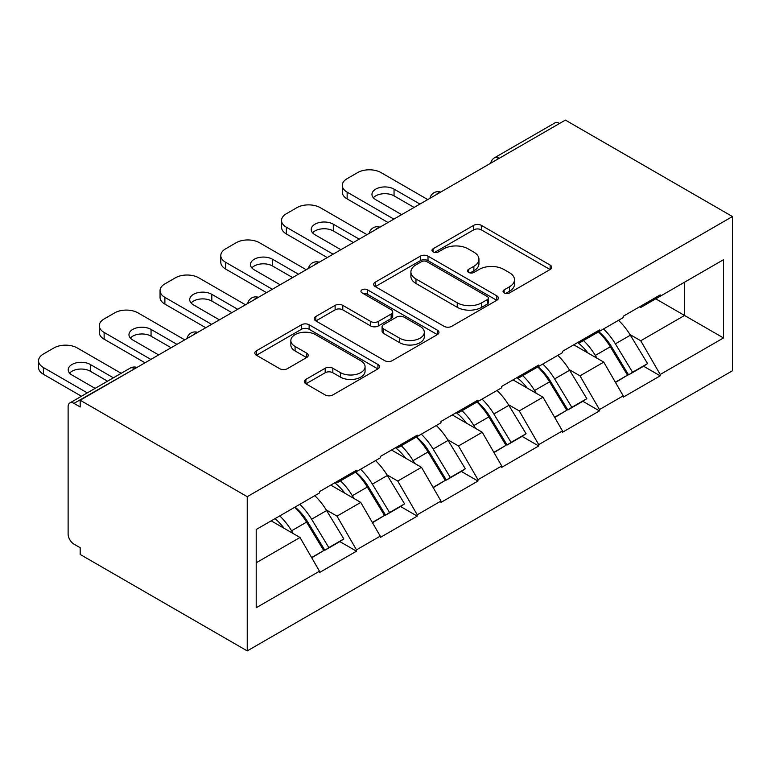 <?xml version="1.0" encoding="UTF-8"?>
<svg xmlns="http://www.w3.org/2000/svg" width="771" height="771" viewBox="0 0 771 771"><rect width="100%" height="100%" fill="white"/><g stroke="black" fill="none" stroke-linecap="round" stroke-linejoin="round"><path stroke-width="1.16" d="M504.167 292.941A3.788 2.188 0 0 0 509.525 292.941L550.137 269.493A5.407 3.123 0 0 0 551.718 267.286A5.407 3.123 0 0 0 550.137 265.079L481.335 225.354A5.407 3.123 0 0 0 473.683 225.354L433.071 248.802A3.788 2.188 0 0 0 431.962 250.344A3.788 2.188 0 0 0 433.071 251.886A3.788 2.188 0 0 0 438.429 251.886L443.682 248.86A17.299 9.984 0 0 1 468.142 248.86L473.876 252.165A17.299 9.984 0 0 1 478.945 259.229A17.299 9.984 0 0 1 473.876 266.294L468.623 269.32A3.788 2.188 0 0 0 467.515 270.872A3.788 2.188 0 0 0 468.623 272.414A3.788 2.188 0 0 0 473.972 272.414L479.234 269.378A17.299 9.984 0 0 1 503.694 269.378L509.429 272.693A17.299 9.984 0 0 1 514.488 279.748A17.299 9.984 0 0 1 509.429 286.812L504.167 289.848A3.788 2.188 0 0 0 503.058 291.39A3.788 2.188 0 0 0 504.167 292.941L504.167 289.848M305.885 379.39A5.407 3.123 0 0 0 304.304 381.597A5.407 3.123 0 0 0 305.885 383.804L325.189 394.945A5.407 3.123 0 0 0 332.831 394.945L377.935 368.904A5.407 3.123 0 0 0 379.525 366.697A5.407 3.123 0 0 0 377.935 364.49L309.132 324.774A5.407 3.123 0 0 0 301.49 324.774L256.386 350.815A5.407 3.123 0 0 0 254.806 353.012A5.407 3.123 0 0 0 256.386 355.219L279.709 368.683A5.407 3.123 0 0 0 287.352 368.683L306.656 357.542A5.407 3.123 0 0 0 308.236 355.335A5.407 3.123 0 0 0 306.656 353.128L295.091 346.449A14.456 8.346 0 0 1 290.85 340.551A14.456 8.346 0 0 1 299.784 332.831A14.456 8.346 0 0 1 315.541 334.643L360.838 360.799A14.456 8.346 0 0 1 365.069 366.697A14.456 8.346 0 0 1 356.144 374.407A14.456 8.346 0 0 1 340.387 372.605L332.831 368.239A5.407 3.123 0 0 0 325.189 368.239L305.885 379.39L305.885 383.804M80.184 400.226L565.394 120.093L732.45 216.545L247.24 496.678L80.184 400.226L80.184 406.972L73.958 403.368A8.259 4.771 -120 0 0 69.824 402.963A8.259 4.771 -120 0 0 68.118 406.741L68.118 533.995A8.259 4.771 -120 0 0 73.958 544.114L80.184 547.709L80.184 554.455L247.24 650.907L247.24 496.678M444.067 326.316A5.407 3.123 0 0 0 451.71 326.316L496.813 300.276A5.407 3.123 0 0 0 498.394 298.069A5.407 3.123 0 0 0 496.813 295.862L428.011 256.136A5.407 3.123 0 0 0 420.368 256.136L375.265 282.176A5.407 3.123 0 0 0 373.675 284.383A5.407 3.123 0 0 0 375.265 286.59L444.067 326.316M363.584 293.751A3.788 2.188 0 0 1 367.43 294.291L367.43 289.79L437.379 330.181A5.407 3.123 0 0 1 438.959 332.388A5.407 3.123 0 0 1 437.379 334.595L392.275 360.626A5.407 3.123 0 0 1 384.623 360.626L315.821 320.909L315.821 316.495A5.407 3.123 0 0 0 314.24 318.702A5.407 3.123 0 0 0 315.821 320.909M315.821 316.495L335.125 305.355A5.407 3.123 0 0 1 342.777 305.355L370.678 321.459A5.407 3.123 0 0 0 378.32 321.459L391.128 314.067A5.407 3.123 0 0 0 392.709 311.86A5.407 3.123 0 0 0 391.128 309.653L362.071 292.884A3.788 2.188 0 0 1 360.963 291.342A3.788 2.188 0 0 1 363.305 289.318A3.788 2.188 0 0 1 367.43 289.79M247.24 650.907L732.45 370.774L732.45 216.545M295.023 507.087A36.902 21.299 -120 0 1 307.648 521.851L324.851 550.243L339.838 541.589L356.472 551.198L356.472 549.848L337.004 516.127L326.22 509.891M356.472 551.198L319.483 572.554L319.483 571.205L256.203 607.741L256.203 529.504L319.483 492.968L319.483 491.619L356.472 470.262L356.472 471.611L380.228 457.897L380.228 456.548L417.227 435.181L417.227 436.531L440.973 422.816L440.973 421.467L477.972 400.11L477.972 401.46L501.728 387.746L501.728 386.396L538.717 365.04L538.717 366.389L562.473 352.675L562.473 351.325L599.462 329.969L599.462 331.318L623.219 317.604L623.219 316.255L660.217 294.898L660.217 296.247L723.497 259.711L723.497 337.949L660.217 374.484L640.74 340.763L629.955 334.537M598.759 331.723A36.902 21.299 -120 0 1 611.393 346.497L628.587 374.889L643.583 366.235L660.217 375.834L660.217 374.484M660.217 375.834L623.219 397.19L623.219 395.841L599.462 409.555L579.994 375.834L569.21 369.608M538.013 366.794A36.902 21.299 -120 0 1 550.648 381.568L567.841 409.96L582.837 401.305L599.462 410.904L599.462 409.555M599.462 410.904L562.473 432.261L562.473 430.912L538.717 444.626L519.249 410.904L508.465 404.679M477.268 401.874A36.902 21.299 -120 0 1 489.893 416.639L507.096 445.031L522.083 436.376L538.717 445.975L538.717 444.626M538.717 445.975L501.728 467.332L501.728 465.983L477.972 479.707L458.504 445.975L447.71 439.749M416.513 436.945A36.902 21.299 -120 0 1 429.148 451.71L446.342 480.102L461.337 471.447L477.972 481.046L477.972 479.707M477.972 481.046L440.973 502.413L440.973 501.063L417.227 514.777L397.749 481.046L386.965 474.82M355.768 472.016A36.902 21.299 -120 0 1 368.403 486.78L385.596 515.173L400.592 506.518L417.227 516.127L417.227 514.777M417.227 516.127L380.228 537.483L380.228 536.134L356.472 549.848M335.838 482.174L337.004 482.848L356.472 471.611M337.004 516.127L360.761 502.413L330.769 485.094M380.228 536.134L360.761 502.413M396.583 447.103L397.749 447.778L417.227 436.531M397.749 481.046L421.506 467.332L391.523 450.023M440.973 501.063L421.506 467.332M457.328 412.032L458.504 412.707L477.972 401.46M458.504 445.975L482.251 432.261L452.269 414.952M501.728 465.983L482.251 432.261M518.083 376.952L519.249 377.626L538.717 366.389M519.249 410.904L543.006 397.19L513.014 379.881M562.473 430.912L543.006 397.19M578.828 341.881L579.994 342.555L599.462 331.318M579.994 375.834L603.751 362.119L573.769 344.81M623.219 395.841L603.751 362.119M559.553 123.466L499.194 158.315M496.707 159.751A8.259 4.771 120 0 1 498.808 158.094A8.259 4.771 60 0 0 494.674 157.679L555.033 122.83A8.259 4.771 60 0 1 559.158 123.244M639.573 306.81L640.74 307.484L660.217 296.247M640.74 340.763L684.552 315.464L684.552 282.196L723.497 259.711M655.736 298.83L723.497 337.949M256.203 562.772L300.006 537.483L271.19 520.839M319.483 571.205L300.006 537.483M610.536 347.152L612.463 348.27M549.79 382.223L551.718 383.341M489.045 417.294L490.973 418.412M428.29 452.375L430.218 453.483M367.545 487.445L369.473 488.554M306.8 522.516L308.728 523.625M505.68 293.472L509.429 291.313A17.299 9.984 0 0 0 514.488 284.248L514.488 279.748M478.945 259.229L478.945 263.721A17.299 9.984 0 0 1 473.876 270.785L470.137 272.944M550.06 269.532L481.335 229.854A5.407 3.123 0 0 0 473.683 229.854L434.584 252.425M496.736 300.314L428.011 260.637A5.407 3.123 0 0 0 420.368 260.637L375.332 286.629M487.253 299.611A3.788 2.188 0 0 0 488.361 298.069A3.788 2.188 0 0 0 487.253 296.527L426.864 261.658A3.788 2.188 0 0 0 421.515 261.658L415.974 264.858A17.299 9.984 0 0 0 410.904 271.912A17.299 9.984 0 0 0 415.974 278.977L457.251 302.81A17.299 9.984 0 0 0 481.711 302.81L487.253 299.611L487.253 304.111A3.788 2.188 0 0 0 488.361 302.56L488.361 298.069M410.904 271.912L410.904 276.413A17.299 9.984 0 0 0 415.974 283.477L415.974 278.977M487.253 304.111L481.711 307.311A17.299 9.984 0 0 1 457.251 307.311L415.974 283.477M315.898 320.948L335.125 309.846L335.125 305.355M392.709 311.86L392.709 316.361A5.407 3.123 0 0 1 391.128 318.568L378.32 325.96A5.407 3.123 0 0 1 370.678 325.96L342.777 309.846A5.407 3.123 0 0 0 335.125 309.846M367.43 294.291L437.302 334.633M399.629 338.18A14.456 8.346 0 0 0 415.386 339.982A14.456 8.346 0 0 0 424.31 332.272A14.456 8.346 0 0 0 420.079 326.374L404.12 317.16A5.407 3.123 0 0 0 396.477 317.16L383.669 324.552A5.407 3.123 0 0 0 382.088 326.759A5.407 3.123 0 0 0 383.669 328.966L399.629 338.18L399.629 342.671A14.456 8.346 0 0 0 415.386 344.483A14.456 8.346 0 0 0 424.31 336.773L424.31 332.272M382.088 326.759L382.088 331.251A5.407 3.123 0 0 0 383.669 333.457L383.669 328.966M399.629 342.671L383.669 333.457M365.069 366.697L365.069 371.198A14.456 8.346 0 0 1 356.144 378.908A14.456 8.346 0 0 1 340.387 377.096L332.831 372.74A5.407 3.123 0 0 0 325.189 372.74L305.962 383.842M290.85 340.551L290.85 345.042A14.456 8.346 0 0 0 295.091 350.95L295.091 346.449M306.579 357.58L295.091 350.95M377.867 368.943L309.132 329.265A5.407 3.123 0 0 0 301.49 329.265L256.464 355.267M427.732 199.573L381.009 172.588A16.519 9.541 0 0 0 357.648 172.588L347.133 178.66A16.519 9.541 0 0 0 342.285 185.406A16.519 9.541 0 0 0 347.133 192.152L347.133 198.899L388.015 222.501M347.133 198.899A16.519 9.541 180 0 1 342.285 192.152L342.285 185.406M373.357 197.771A12.943 7.469 180 0 1 394.048 195.863L414.104 207.438M347.133 192.152L393.856 219.128M401.643 214.637L375.747 199.679A12.943 7.469 180 0 1 371.959 194.398A12.943 7.469 180 0 1 379.949 187.498A12.943 7.469 180 0 1 394.048 189.117L419.944 204.064M618.525 320.312A45.161 26.069 60 0 1 630.36 335.192L615.374 343.847A45.161 26.069 -120 0 0 603.539 328.966M615.374 343.847L632.567 372.239L647.563 363.584L630.36 335.192M628.587 374.889L632.567 372.239M643.583 366.235L647.563 363.584M577.72 342.526A36.902 21.299 60 0 1 587.897 352.964M583.483 340.551A45.161 26.069 60 0 1 595.318 355.431L597.014 358.226M615.489 382.445L627.507 375.169L610.304 346.777A45.161 26.069 -120 0 0 598.469 331.887M627.507 375.169L615.335 382.194M366.986 234.644L320.264 207.669A16.519 9.541 0 0 0 296.893 207.669L286.378 213.731A16.519 9.541 0 0 0 281.54 220.477A16.519 9.541 0 0 0 286.378 227.223L286.378 233.97L327.27 257.572M286.378 233.97A16.519 9.541 180 0 1 281.54 227.223L281.54 220.477M312.602 232.842A12.943 7.469 180 0 1 333.303 230.934L353.359 242.508M286.378 227.223L333.111 254.199M340.898 249.708L315.002 234.76A12.943 7.469 180 0 1 311.214 229.469A12.943 7.469 180 0 1 319.204 222.568A12.943 7.469 180 0 1 333.303 224.188L359.199 239.135M557.78 355.383A45.161 26.069 60 0 1 569.615 370.263L554.619 378.918A45.161 26.069 -120 0 0 542.784 364.037M554.619 378.918L571.822 407.319L586.808 398.655L569.615 370.263M567.841 409.96L571.822 407.319M582.837 401.305L586.808 398.655M516.965 377.597A36.902 21.299 60 0 1 527.142 388.035M522.728 375.622A45.161 26.069 60 0 1 534.563 390.502L536.259 393.297M554.744 417.525L566.752 410.239L549.559 381.847A45.161 26.069 -120 0 0 537.724 366.967M566.752 410.239L554.59 417.265M306.241 269.715L259.509 242.74A16.519 9.541 0 0 0 236.148 242.74L225.633 248.811A16.519 9.541 0 0 0 220.795 255.548A16.519 9.541 0 0 0 225.633 262.294L225.633 269.04L266.515 292.643M225.633 269.04A16.519 9.541 180 0 1 220.795 262.294L220.795 255.548M251.857 267.913A12.943 7.469 180 0 1 272.558 266.005L292.614 277.579M225.633 262.294L272.365 289.279M280.152 284.778L254.257 269.831A12.943 7.469 180 0 1 250.459 264.549A12.943 7.469 180 0 1 258.449 257.639A12.943 7.469 180 0 1 272.558 259.258L298.454 274.216M497.035 390.454A45.161 26.069 60 0 1 508.87 405.344L493.874 413.998A45.161 26.069 -120 0 0 482.039 399.108M493.874 413.998L511.067 442.39L526.063 433.736L508.87 405.344M507.096 445.031L511.067 442.39M522.083 436.376L526.063 433.736M456.22 412.668A36.902 21.299 60 0 1 466.397 423.106M461.983 410.692A45.161 26.069 60 0 1 473.818 425.573L475.514 428.377M493.989 452.596L506.007 445.31L488.814 416.918A45.161 26.069 -120 0 0 476.979 402.038M506.007 445.31L493.845 452.336M245.496 304.786L198.764 277.811A16.519 9.541 0 0 0 175.403 277.811L164.888 283.882A16.519 9.541 0 0 0 160.05 290.628A16.519 9.541 0 0 0 164.888 297.365L164.888 304.111L205.77 327.723M164.888 304.111A16.519 9.541 180 0 1 160.05 297.365L160.05 290.628M191.112 302.993A12.943 7.469 180 0 1 211.813 301.075L231.859 312.66M164.888 297.365L211.611 324.35M219.398 319.849L193.502 304.902A12.943 7.469 180 0 1 189.714 299.62A12.943 7.469 180 0 1 197.704 292.71A12.943 7.469 180 0 1 211.813 294.329L237.699 309.287M436.28 425.534A45.161 26.069 60 0 1 448.115 440.414L433.129 449.069A45.161 26.069 -120 0 0 421.294 434.189M433.129 449.069L450.322 477.461L465.318 468.807L448.115 440.414M446.342 480.102L450.322 477.461M461.337 471.447L465.318 468.807M395.475 447.739A36.902 21.299 60 0 1 405.652 458.186M401.238 445.763A45.161 26.069 60 0 1 413.073 460.644L414.769 463.448M433.244 487.667L445.262 480.381L428.059 451.989A45.161 26.069 -120 0 0 416.234 437.109M445.262 480.381L433.09 487.407M184.741 339.857L138.019 312.881A16.519 9.541 0 0 0 114.648 312.881L104.133 318.953A16.519 9.541 0 0 0 99.295 325.699A16.519 9.541 0 0 0 104.133 332.446L104.133 339.182L145.025 362.794M104.133 339.182A16.519 9.541 180 0 1 99.295 332.446L99.295 325.699M130.357 338.064A12.943 7.469 180 0 1 151.058 336.156L171.114 347.731M104.133 332.446L150.865 359.421M158.653 354.92L132.757 339.972A12.943 7.469 180 0 1 128.969 334.691A12.943 7.469 180 0 1 136.959 327.791A12.943 7.469 180 0 1 151.058 329.41L176.954 344.358M375.535 460.605A45.161 26.069 60 0 1 387.37 475.485L372.374 484.14A45.161 26.069 -120 0 0 360.549 469.26M372.374 484.14L389.577 512.532L404.563 503.877L387.37 475.485M385.596 515.173L389.577 512.532M400.592 506.518L404.563 503.877M334.73 482.819A36.902 21.299 60 0 1 344.907 493.257M340.493 480.834A45.161 26.069 60 0 1 352.328 495.714L354.024 498.519M372.499 522.738L384.507 515.452L367.314 487.06A45.161 26.069 -120 0 0 355.479 472.18M384.507 515.452L372.345 522.478M121.192 373.309L77.264 347.952A16.519 9.541 0 0 0 53.903 347.952L43.388 354.024A16.519 9.541 0 0 0 38.55 360.77A16.519 9.541 0 0 0 43.388 367.516L43.388 374.263L81.466 396.246M43.388 374.263A16.519 9.541 180 0 1 38.55 367.516L38.55 360.77M69.612 373.135A12.943 7.469 180 0 1 90.313 371.227L107.554 381.182M43.388 367.516L87.306 392.873M95.093 388.372L72.011 375.043A12.943 7.469 180 0 1 68.224 369.762A12.943 7.469 180 0 1 76.213 362.862A12.943 7.469 180 0 1 90.313 364.481L113.395 377.809M314.79 495.676A45.161 26.069 60 0 1 326.625 510.556L311.629 519.211A45.161 26.069 -120 0 0 299.794 504.33M311.629 519.211L328.822 547.603L343.818 538.948L326.625 510.556M324.851 550.243L328.822 547.603M339.838 541.589L343.818 538.948M274.968 518.661A36.902 21.299 60 0 1 284.152 528.328M279.738 515.905A45.161 26.069 60 0 1 291.573 530.795L293.269 533.59M311.744 557.809L323.762 550.533L306.569 522.131A45.161 26.069 -120 0 0 294.734 507.251M323.762 550.533L311.6 557.549M134.703 368.75L73.958 403.368M136.409 367.767A8.259 4.771 -60 0 0 134.318 368.528A8.259 4.771 -120 0 0 130.183 368.114L69.824 402.963M435.962 194.822A8.259 4.771 120 0 1 438.053 193.164A8.259 4.771 -60 0 1 440.154 192.403M375.207 229.893A8.259 4.771 120 0 1 377.308 228.235A8.259 4.771 -60 0 1 379.409 227.474M314.462 264.964A8.259 4.771 120 0 1 316.563 263.306A8.259 4.771 -60 0 1 318.654 262.545M253.717 300.044A8.259 4.771 120 0 1 255.808 298.377A8.259 4.771 -60 0 1 257.909 297.616M192.972 335.115A8.259 4.771 120 0 1 195.063 333.448A8.259 4.771 -60 0 1 197.164 332.686M509.429 291.313L509.429 286.812M468.623 272.414L468.623 269.32M473.876 270.785L473.876 266.294M433.071 251.886L433.071 248.802M473.683 229.854L473.683 225.354M481.335 229.854L481.335 225.354M550.137 269.493L550.137 265.079M375.265 286.59L375.265 282.176M420.368 260.637L420.368 256.136M428.011 260.637L428.011 256.136M496.813 300.276L496.813 295.862M457.251 307.311L457.251 302.81M481.711 307.311L481.711 302.81M342.777 309.846L342.777 305.355M370.678 325.96L370.678 321.459M378.32 325.96L378.32 321.459M391.128 318.568L391.128 314.067M437.379 334.595L437.379 330.181M325.189 372.74L325.189 368.239M332.831 372.74L332.831 368.239M340.387 377.096L340.387 372.605M306.656 357.542L306.656 353.128M256.386 355.219L256.386 350.815M301.49 329.265L301.49 324.774M309.132 329.265L309.132 324.774M377.935 368.904L377.935 364.49M610.304 346.777L595.318 355.431M394.048 195.863L394.048 189.117M549.559 381.847L534.563 390.502M333.303 230.934L333.303 224.188M488.814 416.918L473.818 425.573M272.558 266.005L272.558 259.258M428.059 451.989L413.073 460.644M211.813 301.075L211.813 294.329M367.314 487.06L352.328 495.714M151.058 336.156L151.058 329.41M306.569 522.131L291.573 530.795M90.313 371.227L90.313 364.481M494.674 157.679A8.259 8.259 0 0 0 490.703 163.221M440.704 192.085A8.259 8.259 0 0 0 429.958 198.292M379.958 227.156A8.259 8.259 0 0 0 369.203 233.362M319.213 262.227A8.259 8.259 0 0 0 308.458 268.433M258.458 297.298A8.259 8.259 0 0 0 247.713 303.504M197.713 332.368A8.259 8.259 0 0 0 186.968 338.575M136.968 367.449A8.259 8.259 0 0 0 130.183 368.114"/></g></svg>

